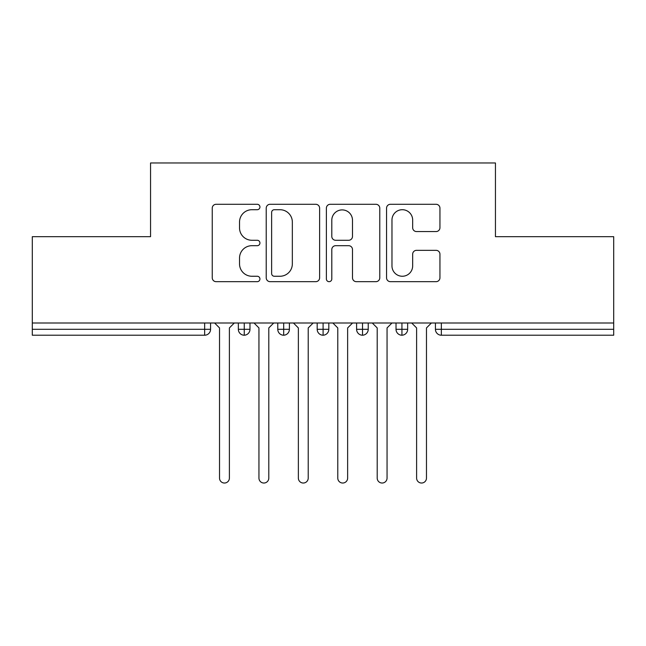 <?xml version="1.0" encoding="UTF-8"?>
<svg xmlns="http://www.w3.org/2000/svg" width="646" height="646" viewBox="0 0 646 646"><rect width="100%" height="100%" fill="white"/><g stroke="black" fill="none" stroke-linecap="round" stroke-linejoin="round"><path stroke-width="0.97" d="M259.934 207.003A2.705 2.705 0 0 0 257.229 204.289L216.119 204.289A3.868 3.868 0 0 0 212.251 208.165L212.251 277.804A3.868 3.868 0 0 0 216.119 281.672L257.229 281.672A2.705 2.705 0 0 0 259.934 278.967A2.705 2.705 0 0 0 257.229 276.254L251.908 276.254A12.379 12.379 0 0 1 239.529 263.875L239.529 258.069A12.379 12.379 0 0 1 251.908 245.69L257.229 245.69A2.705 2.705 0 0 0 259.934 242.985A2.705 2.705 0 0 0 257.229 240.272L251.908 240.272A12.379 12.379 0 0 1 239.529 227.893L239.529 222.095A12.379 12.379 0 0 1 251.908 209.708L257.229 209.708A2.705 2.705 0 0 0 259.934 207.003M436.074 231.567A3.868 3.868 0 0 0 439.942 227.699L439.942 208.165A3.868 3.868 0 0 0 436.074 204.289L390.418 204.289A3.868 3.868 0 0 0 386.55 208.165L386.55 277.804A3.868 3.868 0 0 0 390.418 281.672L436.074 281.672A3.868 3.868 0 0 0 439.942 277.804L439.942 254.201A3.868 3.868 0 0 0 436.074 250.333L416.533 250.333A3.868 3.868 0 0 0 412.665 254.201L412.665 265.91A10.352 10.352 0 0 1 402.313 276.254A10.352 10.352 0 0 1 391.969 265.91L391.969 220.06A10.352 10.352 0 0 1 402.313 209.708A10.352 10.352 0 0 1 412.665 220.06L412.665 227.699A3.868 3.868 0 0 0 416.533 231.567L436.074 231.567M32.3 323L613.7 323L613.7 236.678L495.45 236.678L495.45 162.97L150.55 162.97L150.55 236.678L32.3 236.678L32.3 329.307L204.653 329.307L204.653 323M319.617 208.165A3.868 3.868 0 0 0 315.749 204.289L270.093 204.289A3.868 3.868 0 0 0 266.225 208.165L266.225 277.804A3.868 3.868 0 0 0 270.093 281.672L315.749 281.672A3.868 3.868 0 0 0 319.617 277.804L319.617 208.165M330.251 204.289L375.907 204.289A3.868 3.868 0 0 1 379.775 208.165L379.775 277.804A3.868 3.868 0 0 1 375.907 281.672L356.374 281.672A3.868 3.868 0 0 1 352.498 277.804L352.498 249.558A3.868 3.868 0 0 0 348.63 245.69L335.67 245.69A3.868 3.868 0 0 0 331.802 249.558L331.802 278.967A2.705 2.705 0 0 1 329.097 281.672A2.705 2.705 0 0 1 326.383 278.967L326.383 208.165A3.868 3.868 0 0 1 330.251 204.289M210.564 323L210.564 329.307A5.911 5.911 0 0 1 204.653 335.217L32.3 335.217L32.3 329.307M613.7 323L613.7 335.217L441.347 335.217A5.911 5.911 0 0 1 435.436 329.307L435.436 323L435.436 329.307A5.911 5.911 0 0 0 441.347 335.217L441.347 329.307L613.7 329.307M244.261 335.217A5.911 5.911 0 0 1 238.35 329.307L238.35 323L238.35 329.307A5.911 5.911 0 0 0 244.261 335.217A5.911 5.911 0 0 0 249.978 329.307L249.978 323L249.978 329.307A5.911 5.911 0 0 1 244.261 335.217L244.261 329.307L249.978 329.307M244.261 323L244.261 329.307L238.35 329.307M204.653 335.217A5.911 5.911 0 0 0 210.564 329.307A5.911 5.911 0 0 1 204.653 335.217L204.653 329.307L210.564 329.307M283.683 323L283.683 329.307L277.772 329.307L277.772 323L277.772 329.307A5.911 5.911 0 0 0 283.683 335.217A5.911 5.911 0 0 0 289.4 329.307L289.4 323L289.4 329.307A5.911 5.911 0 0 1 283.683 335.217A5.911 5.911 0 0 1 277.772 329.307A5.911 5.911 0 0 0 283.683 335.217L283.683 329.307L289.4 329.307M323.097 323L323.097 329.307L317.186 329.307L317.186 323L317.186 329.307A5.911 5.911 0 0 0 323.097 335.217A5.911 5.911 0 0 0 328.814 329.307L328.814 323L328.814 329.307A5.911 5.911 0 0 1 323.097 335.217A5.911 5.911 0 0 1 317.186 329.307A5.911 5.911 0 0 0 323.097 335.217L323.097 329.307L328.814 329.307M362.519 323L362.519 335.217A5.911 5.911 0 0 1 356.6 329.307L356.6 323L356.6 329.307A5.911 5.911 0 0 0 362.519 335.217A5.911 5.911 0 0 0 368.228 329.307L368.228 323M401.933 323L401.933 335.217A5.911 5.911 0 0 1 396.022 329.307A5.911 5.911 0 0 0 401.933 335.217A5.911 5.911 0 0 1 396.022 329.307L396.022 323M407.65 323L407.65 329.307A5.911 5.911 0 0 1 401.933 335.217A5.911 5.911 0 0 0 407.65 329.307L396.022 329.307M274.348 209.708A2.705 2.705 0 0 0 271.635 212.421L271.635 273.549A2.705 2.705 0 0 0 274.348 276.254L279.96 276.254A12.379 12.379 0 0 0 292.339 263.875L292.339 222.095A12.379 12.379 0 0 0 279.96 209.708L274.348 209.708M352.498 220.254A10.352 10.352 0 0 0 342.154 209.902A10.352 10.352 0 0 0 331.802 220.254L331.802 236.404A3.868 3.868 0 0 0 335.67 240.272L348.63 240.272A3.868 3.868 0 0 0 352.498 236.404L352.498 220.254M214.601 323L219.527 327.926L219.527 478.105A4.926 4.926 0 0 0 224.461 483.03A4.926 4.926 0 0 0 229.387 478.105L229.387 327.926L234.312 323M254.023 323L258.949 327.926L258.949 478.105A4.926 4.926 0 0 0 263.875 483.03A4.926 4.926 0 0 0 268.801 478.105L268.801 327.926L273.726 323M293.437 323L298.363 327.926L298.363 478.105A4.926 4.926 0 0 0 303.289 483.03A4.926 4.926 0 0 0 308.215 478.105L308.215 327.926L313.149 323M332.851 323L337.785 327.926L337.785 478.105A4.926 4.926 0 0 0 342.711 483.03A4.926 4.926 0 0 0 347.637 478.105L347.637 327.926L352.563 323M372.274 323L377.199 327.926L377.199 478.105A4.926 4.926 0 0 0 382.125 483.03A4.926 4.926 0 0 0 387.051 478.105L387.051 327.926L391.977 323M411.688 323L416.613 327.926L416.613 478.105A4.926 4.926 0 0 0 421.539 483.03A4.926 4.926 0 0 0 426.473 478.105L426.473 327.926L431.399 323M441.347 323L441.347 329.307L435.436 329.307A5.911 5.911 0 0 0 441.347 335.217M356.6 329.307A5.911 5.911 0 0 0 362.519 335.217A5.911 5.911 0 0 0 368.228 329.307L356.6 329.307"/></g></svg>
